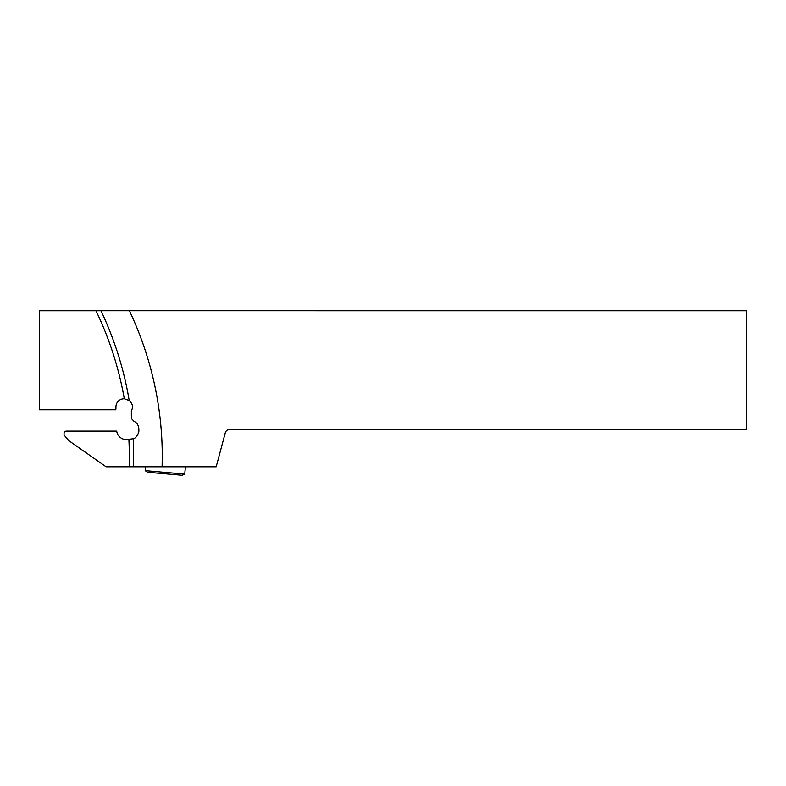 <?xml version="1.0" encoding="UTF-8"?>
<svg xmlns="http://www.w3.org/2000/svg" width="786" height="786" viewBox="0 0 786 786"><rect width="100%" height="100%" fill="white"/><g stroke="black" fill="none" stroke-linecap="round" stroke-linejoin="round"><path stroke-width="1.18" d="M101.001 310.725L95.971 310.725A337.449 337.449 -109.2 0 1 124.296 398.748L129.189 400.516C124.109 369.911 114.717 339.974 101.001 310.716L746.7 310.725L746.7 429.402L229.777 429.402A4.677 4.677 0 0 0 225.268 432.86L216.179 466.776L162.103 466.776L186.557 466.776L185.388 466.776L184.749 474.096L182.205 475.284L147.483 472.239L145.184 470.637L184.749 474.096M133.679 466.776L133.365 438.726L126.438 439.629A9.815 9.815 0 0 1 116.711 431.101L66.397 431.101A2.338 2.338 0 0 0 64.059 433.44L64.059 435.002L68.814 440.671L106.1 466.776L162.103 466.776L162.26 456.46A362.788 350.428 180 0 0 129.395 310.725M145.184 470.637L145.518 466.776L144.349 466.776L154.901 466.776M133.365 438.726C135.438 438.283 137.245 436.083 138.778 432.133C139.603 423.909 135.369 422.161 133.836 421.149L131.743 418.909L131.35 415.48L131.743 418.909M129.189 400.516C132.677 403.788 133.404 407.187 131.35 410.724L131.35 415.48M124.296 398.748A8.174 8.174 0 0 0 115.925 406.922L115.925 408.376A4.677 4.677 0 0 1 115.709 409.771L39.3 409.771L39.3 310.725L95.971 310.725M128.894 439.629A333.991 333.991 87.6 0 1 129.159 466.776"/></g></svg>
